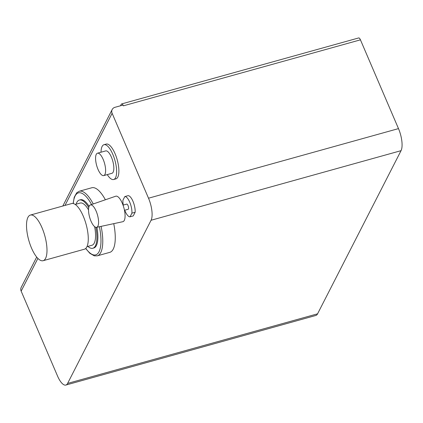 <?xml version="1.0" encoding="UTF-8"?>
<svg xmlns="http://www.w3.org/2000/svg" width="423" height="423" viewBox="0 0 423 423"><rect width="100%" height="100%" fill="white"/><g stroke="black" fill="none" stroke-linecap="round" stroke-linejoin="round"><path stroke-width="0.63" d="M103.979 144.708L106.236 144.079A18.062 6.35 74.4 0 1 117.197 159.778A18.062 6.35 74.4 0 1 115.923 178.876L113.665 179.505A18.062 6.35 -105.6 0 0 114.94 160.402A18.062 6.35 -105.6 0 0 103.979 144.708A18.062 6.35 -105.6 0 0 102.112 146.458A18.062 6.35 -105.6 0 0 101.023 152.211M107.257 174.609A18.062 6.35 -105.6 0 0 113.665 179.505M96.28 154.326A11.622 4.087 -105.6 0 0 97.29 167.503A11.622 4.087 -105.6 0 0 103.714 175.593A11.622 4.087 -105.6 0 0 104.534 163.299A11.622 4.087 -105.6 0 0 97.48 153.2A11.622 4.087 -105.6 0 0 96.28 154.326M103.714 175.593L111.936 173.303A11.622 4.087 -105.6 0 0 112.756 161.01A11.622 4.087 -105.6 0 0 105.702 150.911L97.48 153.2M124.806 196.573A10.459 3.68 74.4 0 1 129.734 202.173A10.459 3.68 74.4 0 1 131.913 213.155L135.138 212.256A10.459 3.68 74.4 0 0 132.959 201.279A10.459 3.68 74.4 0 0 128.032 195.675L124.806 196.573L122.94 200.227A10.459 3.68 74.4 0 0 123.283 205.06M124.722 210.226A10.459 3.68 74.4 0 0 130.046 216.803L133.271 215.91L135.138 212.256M96.127 211.103A11.622 4.087 74.4 0 1 96.592 227.336A11.622 4.087 74.4 0 1 89.623 217.216A11.622 4.087 74.4 0 1 90.358 204.949A11.622 4.087 74.4 0 1 96.127 211.103M90.358 204.949L115.722 196.214A13.235 4.653 74.4 0 1 122.284 203.225A13.235 4.653 74.4 0 1 122.818 221.705L96.592 227.336M123.035 205.129L126.704 204.108A2.681 0.941 74.4 0 1 128.021 205.53A2.681 0.941 74.4 0 1 128.148 209.274L124.473 210.294M130.046 216.803L131.913 213.155M120.486 105.771L121.253 104.28A3.574 1.258 74.4 0 1 121.618 103.936A3.574 1.258 74.4 0 1 122.993 105.073M123.273 105.623A3.574 1.258 74.4 0 1 123.368 105.835L123.035 105.063L114.971 107.31A5.367 4.69 27.1 0 0 112.19 109.509A5.367 4.69 27.1 0 0 112.127 113.301L148.515 198.207A16.989 5.975 -105.6 0 1 151.074 220.256L67.601 383.418A16.989 5.975 -105.6 0 1 65.845 385.062A16.989 5.975 -105.6 0 1 57.539 376.031L21.15 291.13A5.367 4.69 -152.9 0 1 21.213 287.339L36.685 257.089M123.368 105.835L360.438 39.836A3.574 1.258 -105.6 0 0 358.688 37.938L121.618 103.936M101.092 226.368A33.528 11.791 74.4 0 1 97.269 255.841L109.769 252.362A33.528 11.791 -105.6 0 0 113.745 223.656M105.38 199.778A33.528 11.791 -105.6 0 0 91.78 187.759L79.281 191.238A33.528 11.791 74.4 0 1 93.25 203.949M360.438 39.836L398.487 128.613L148.515 198.207M151.074 220.256L401.046 150.667A16.989 5.975 -105.6 0 0 398.487 128.613M401.046 150.667L317.573 313.824L67.601 383.418M65.845 385.062L315.817 315.473A16.989 5.975 -105.6 0 0 317.573 313.824M95.878 227.32A25.036 8.804 74.4 0 1 92.811 248.264L93.779 247.994A25.036 8.804 -105.6 0 0 96.888 227.273M89.105 206.345A25.036 8.804 -105.6 0 0 80.349 199.756L79.381 200.026A25.036 8.804 74.4 0 1 88.74 207.598M76.119 204.182A25.036 8.804 74.4 0 1 79.381 200.026M92.811 248.264A25.036 8.804 74.4 0 1 87.868 246.392M30.393 215.058L71.677 203.563A23.693 8.333 74.4 0 1 86.059 224.153A23.693 8.333 74.4 0 1 84.389 249.216L43.104 260.711A23.693 8.333 74.4 0 1 26.829 230.598A23.693 8.333 74.4 0 1 30.393 215.058A23.693 8.333 74.4 0 1 44.775 235.648A23.693 8.333 74.4 0 1 43.104 260.711M75.22 204.436L80.222 203.04A21.906 7.704 74.4 0 1 88.539 209.882M94.604 226.638A21.906 7.704 74.4 0 1 91.971 245.25L86.969 246.641M21.15 291.13L37.88 258.421M64.994 205.425L112.127 113.301M91.558 204.536A32.19 11.315 -105.6 0 0 73.29 203.548M85.779 248.396A32.19 11.315 -105.6 0 0 98.607 252.489A32.19 11.315 -105.6 0 0 99.4 226.733M112.19 109.509L62.81 206.033M79.281 191.238L76.732 192.772L74.221 197.292L73.131 203.516M85.658 248.507L89.866 253.324L94.281 255.841L97.269 255.841"/></g></svg>
